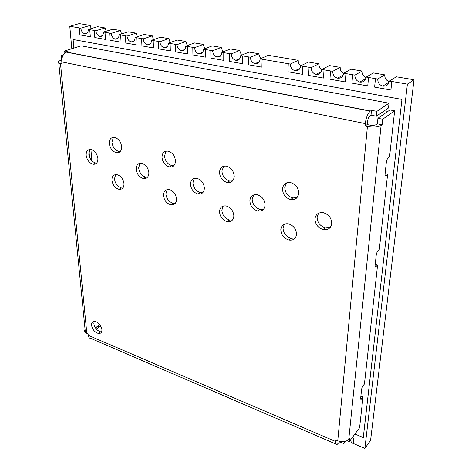 <?xml version="1.0" encoding="UTF-8"?>
<svg xmlns="http://www.w3.org/2000/svg" width="472" height="472" viewBox="0 0 472 472"><rect width="100%" height="100%" fill="white"/><g stroke="black" fill="none" stroke-linecap="round" stroke-linejoin="round"><path stroke-width="0.71" d="M375.447 78.653L368.532 77.467L367.753 85.904L368.52 77.473L366.231 77.078L373.346 72.936L384.745 74.847L377.759 79.054L375.435 78.659L374.62 87.131L390.916 90.022L391.843 81.461L407.395 84.128L414.021 79.768L398.657 77.19M353.257 69.573L362.124 71.054L354.879 75.136L345.941 73.597L345.28 81.933L345.929 73.602L343.704 73.219L351.068 69.201L353.268 69.579M330.536 70.953L324.034 69.838L323.503 78.063L324.022 69.844L321.869 69.478L329.456 65.573L340.182 67.372L332.701 71.331L330.536 70.953M309.089 67.278L302.782 66.198L302.351 74.322L302.77 66.204L300.676 65.844L308.476 62.056L318.889 63.803L311.196 67.644L309.089 67.278M288.28 63.708L262.125 59.23L261.907 67.154L262.113 59.236L260.143 58.894L268.32 55.318L298.215 60.333L290.321 64.068L288.268 63.714L287.926 71.768L302.351 74.322M248.449 56.882L240.744 55.572L249.086 52.091L258.632 53.696L250.372 57.224L248.437 56.888L248.302 64.741L261.907 67.154M242.561 63.714L242.673 55.897L242.549 63.72L229.321 61.378L229.38 53.613L221.893 52.339L230.389 48.952L239.67 50.51L231.25 53.944L229.368 53.619M223.746 60.381L223.763 52.652L223.746 60.381M210.848 50.439L203.562 49.2L212.199 45.902L221.232 47.418L212.665 50.758L210.831 50.445L210.872 58.109L223.734 60.386M205.45 57.141L205.385 49.501L205.438 57.141L192.93 54.929L192.806 47.353L185.738 46.144L194.505 42.934L203.29 44.409L194.588 47.66L192.818 47.347M187.655 53.985L187.508 46.439L187.644 53.991L175.472 51.831L175.283 44.344L170.115 43.459L170.339 50.917L170.103 43.459L168.392 43.17L177.283 40.043L185.838 41.483L177.006 44.645L175.271 44.35M158.22 41.418L153.188 40.557L153.471 47.932L153.176 40.562L151.506 40.273L160.51 37.229L168.84 38.627L159.89 41.713L158.208 41.424L158.48 48.822L170.327 50.917M141.606 38.568L135.069 37.459L144.172 34.491L152.291 35.854L143.234 38.857L141.606 38.568M137.069 45.017L136.709 37.73L137.057 45.023L125.823 43.029L125.422 35.795L120.655 34.981L121.08 42.185L120.637 34.981L119.056 34.71L128.26 31.819L136.166 33.146L127.009 36.078L125.41 35.801M109.663 33.093L105.008 32.297L105.486 39.43L104.996 32.302L103.456 32.037L112.743 29.217L120.454 30.509L111.203 33.364L109.646 33.099L110.123 40.25L121.068 42.191M94.3 30.462L89.763 29.683L90.317 36.733L89.751 29.689L88.246 29.429L97.615 26.68L105.132 27.942L95.804 30.727L94.3 30.462M69.785 26.261L79.219 23.6L90.193 25.435L80.789 28.155L69.785 26.261L71.809 48.728M96.801 326.819L96.972 328.724M350.59 439.863L351.374 442.665L353.162 443.426L353.723 438.222L352.265 437.609M353.723 438.222L353.162 443.426L364.891 448.4L407.395 84.128M354.914 434.051L363.281 437.538L401.955 99.427L73.113 39.501L73.862 48.085M390.916 90.022L391.831 81.467L389.465 81.06L396.321 76.794L398.657 77.184M364.891 448.4L370.573 440.417L414.021 79.768M79.308 27.901L79.898 34.893L90.3 36.733M80.789 28.155C81.243 31.164 82.588 33.046 84.818 33.789C87.108 33.96 88.252 32.509 88.246 29.429M94.282 30.468L94.819 37.536L105.486 39.43M95.804 30.727C96.241 33.772 97.604 35.677 99.881 36.438C102.235 36.615 103.427 35.146 103.456 32.037M111.203 33.364C111.622 36.444 113.003 38.374 115.333 39.146C117.752 39.335 118.991 37.86 119.056 34.71M127.009 36.078C127.405 39.188 128.803 41.141 131.192 41.931C133.676 42.132 134.968 40.639 135.069 37.459M141.594 38.574L141.936 45.89L153.471 47.932M143.234 38.857C143.606 42.008 145.022 43.984 147.47 44.793C150.025 44.999 151.37 43.495 151.506 40.273M159.89 41.713C160.244 44.899 161.672 46.905 164.185 47.725C166.811 47.943 168.215 46.427 168.392 43.17M177.006 44.645C177.33 47.867 178.782 49.902 181.354 50.74C184.056 50.97 185.514 49.436 185.738 46.144M194.588 47.66C194.883 50.923 196.358 52.982 198.995 53.837C201.78 54.079 203.302 52.534 203.562 49.2M212.665 50.758C212.931 54.056 214.424 56.144 217.132 57.023C219.993 57.277 221.58 55.714 221.893 52.339M231.25 53.944C231.492 57.283 233.003 59.401 235.782 60.298C238.732 60.563 240.384 58.988 240.744 55.572M250.372 57.224C250.579 60.599 252.113 62.752 254.968 63.667C258.007 63.944 259.73 62.357 260.143 58.894M290.321 64.068C290.457 67.531 292.032 69.744 295.047 70.706C298.274 71.012 300.157 69.39 300.676 65.844M309.077 67.284L308.629 75.437L323.491 78.069M311.196 67.644C311.29 71.154 312.889 73.396 315.992 74.381C319.32 74.706 321.279 73.071 321.869 69.478M330.524 70.959L329.957 79.213L345.28 81.933M332.701 71.331C332.76 74.883 334.382 77.166 337.574 78.169C341.008 78.511 343.055 76.859 343.704 73.219M352.631 74.747L351.947 83.113L367.741 85.916M354.879 75.136C354.897 78.73 356.543 81.048 359.823 82.075C363.375 82.435 365.511 80.771 366.231 77.078M353.717 438.234L352.259 437.621M377.759 79.054C377.724 82.7 379.399 85.049 382.774 86.105C386.444 86.482 388.674 84.801 389.465 81.06M90.193 25.435L91.184 28.568M106.176 31.211L105.132 27.942M121.558 33.925L120.454 30.509M137.34 36.716L136.166 33.146M153.542 39.589L152.291 35.854M170.18 42.539L168.84 38.627M187.272 45.578L185.838 41.483M204.848 48.71L203.29 44.409M222.92 51.932L221.232 47.418M241.511 55.254L239.67 50.51M260.65 58.675L258.632 53.696M300.693 65.838C299.012 64.422 298.186 62.587 298.215 60.333M321.845 69.714C319.833 68.31 318.848 66.34 318.889 63.803M343.657 73.65C341.286 72.293 340.129 70.198 340.182 67.372M366.154 77.644C363.405 76.375 362.059 74.181 362.124 71.054M389.365 81.715C386.214 80.576 384.674 78.287 384.745 74.847M98.453 325.651L98.554 326.783L99.273 327.084M363.269 437.544L401.943 99.433L73.113 39.501M91.857 160.763L90.919 149.5L91.845 160.745M386.143 112.596L386.297 111.156L384.373 110.79M101.917 329.639C101.073 325.432 98.825 322.701 95.179 321.438C92.671 321.161 91.468 322.447 91.556 325.291C92.418 329.48 94.665 332.199 98.294 333.444C100.772 333.733 101.981 332.465 101.917 329.639M94.158 321.373L93.845 323.68C94.701 327.863 96.937 330.571 100.565 331.804L101.622 331.869M296.534 234.283C296.221 228.973 293.507 225.486 288.398 223.828C283.902 223.309 281.377 225.262 280.805 229.681C281.159 234.962 283.878 238.419 288.958 240.053C293.377 240.59 295.903 238.667 296.534 234.283M284.345 224.159L283.011 227.97C283.359 233.239 286.062 236.678 291.13 238.301L295.301 237.9M234.242 176.316C233.787 171.082 231.227 167.696 226.572 166.156C222.247 165.696 219.887 167.796 219.498 172.445C219.993 177.643 222.554 181.006 227.179 182.522C231.433 183 233.787 180.935 234.242 176.316M223.675 166.203L221.911 171C222.395 176.186 224.943 179.531 229.563 181.036L232.572 180.941M233.858 215.94C233.38 210.831 230.814 207.509 226.153 205.969C222.07 205.526 219.852 207.444 219.504 211.739C220.017 216.819 222.589 220.117 227.215 221.628C231.239 222.094 233.451 220.2 233.858 215.94M223.221 206.057L221.852 210.176C222.359 215.244 224.92 218.524 229.534 220.029L232.566 219.899M175.472 160.869C174.87 155.831 172.439 152.598 168.179 151.164C164.244 150.769 162.179 152.822 161.996 157.323C162.622 162.333 165.058 165.542 169.295 166.952C173.171 167.371 175.23 165.342 175.472 160.869M166.179 151.099L164.522 156.002C165.141 160.999 167.566 164.191 171.796 165.595L173.891 165.637M298.699 193.26C298.422 187.815 295.726 184.263 290.604 182.593C285.837 182.062 283.135 184.198 282.504 189.007C282.828 194.417 285.53 197.939 290.61 199.579C295.301 200.134 297.997 198.028 298.699 193.26M286.522 182.882L284.763 187.425C285.076 192.818 287.767 196.328 292.841 197.951L297.059 197.591M265.081 205.019C264.698 199.744 262.066 196.311 257.187 194.712C252.78 194.228 250.337 196.252 249.859 200.783C250.284 206.028 252.915 209.432 257.765 211.008C262.102 211.515 264.538 209.521 265.081 205.019M253.73 194.889L252.166 199.213C252.585 204.435 255.21 207.827 260.042 209.391L263.618 209.161M97.893 158.545C97.12 153.825 94.854 150.822 91.096 149.535C87.745 149.223 86.093 151.134 86.158 155.282C86.954 159.973 89.22 162.952 92.954 164.221C96.264 164.557 97.91 162.663 97.893 158.545M90.022 149.435L88.777 154.061C89.562 158.739 91.822 161.707 95.55 162.97L96.695 163.064M148.875 172.717C148.208 167.825 145.83 164.693 141.748 163.312C138.084 162.946 136.207 164.899 136.119 169.171C136.815 174.032 139.193 177.142 143.252 178.499C146.857 178.882 148.733 176.953 148.875 172.717M140.072 163.229L138.662 167.849C139.346 172.693 141.718 175.79 145.765 177.142L147.524 177.207M204.394 188.145C203.851 183.071 201.355 179.797 196.901 178.316C192.895 177.891 190.753 179.885 190.482 184.281C191.06 189.325 193.555 192.576 197.98 194.039C201.933 194.476 204.069 192.517 204.394 188.145M194.452 178.316L192.924 182.841C193.49 187.868 195.98 191.107 200.393 192.558L202.942 192.529M176.575 199.172C175.956 194.252 173.519 191.077 169.259 189.65C165.53 189.26 163.583 191.154 163.418 195.325C164.067 200.216 166.504 203.367 170.74 204.777C174.41 205.184 176.357 203.314 176.575 199.172M167.194 189.608L165.884 193.892C166.516 198.771 168.947 201.91 173.171 203.308L175.318 203.32M121.664 146.727C120.944 141.865 118.631 138.774 114.714 137.435C111.121 137.098 109.315 139.11 109.297 143.476C110.041 148.302 112.36 151.376 116.254 152.692C119.794 153.046 121.599 151.058 121.664 146.727M113.398 137.334L111.917 142.261C112.649 147.069 114.961 150.131 118.844 151.441L120.236 151.53M124.012 183.791C123.28 179.041 120.962 176.003 117.05 174.669C113.634 174.333 111.923 176.192 111.917 180.251C112.672 184.971 114.991 187.986 118.879 189.302C122.248 189.655 123.959 187.821 124.012 183.791M115.658 174.581L114.466 178.929C115.209 183.637 117.522 186.641 121.404 187.945L122.862 188.027M331.71 223.539C331.515 218.052 328.73 214.441 323.361 212.713C318.494 212.146 315.697 214.205 314.966 218.884C315.207 224.336 317.998 227.917 323.332 229.616C328.117 230.206 330.907 228.177 331.71 223.539M318.576 213.214L317.107 217.155C317.343 222.595 320.122 226.153 325.444 227.846L330.359 227.256M394.639 110.837L382.686 119.221L377.924 118.277L389.972 109.946L394.639 110.837L389.583 156.562L387.671 158.096L386.462 161.117L385.004 174.492L385.659 175.944L387.618 174.304L379.323 249.316L377.488 251.145L376.343 254.054L375.057 265.86L375.57 267.022L377.594 264.993L364.425 384.019L362.702 386.196L361.658 388.922L360.602 398.628L360.927 399.448L363.003 396.922L359.587 427.768L349.292 441.603L347.109 440.677M385.093 173.708L387.618 174.304M375.228 264.29L377.594 264.993M95.391 327.828L99.822 324.677M89.527 157.123L89.025 151.264M63.331 54.905L61.201 55.578L62.794 55.897M61.743 60.133L61.201 55.578M61.637 60.115L60.245 60.563C57.867 61.401 57.377 62.233 58.788 63.059L60.493 63.596L86.836 333.385L88.099 333.922L88.234 335.315C88.494 337.338 89.385 338.389 90.907 338.471L336.005 444.093M64.865 53.088L64.664 50.964L68.062 51.625L66.41 52.156C63.183 53.843 61.637 57.094 61.779 61.903L61.974 63.903L60.493 63.596M389.017 103.191L376.904 111.357L371.476 110.306L371.01 115.168L376.42 116.23L388.509 107.952L389.017 103.191L81.119 45.813L64.664 50.964M376.42 116.23L376.904 111.357M371.476 110.306L370.237 111.138C367.694 113.569 366.036 117.729 365.269 123.605L61.779 61.903M371.01 115.168L369.883 115.929C368.608 117.139 367.782 119.215 367.393 122.154L367.169 124.573L365.045 126.036L365.269 123.605M360.879 396.091L363.003 396.922M344.07 441.668L343.876 443.621L339.675 441.822L337.043 444.541C336.029 444.795 335.604 443.804 335.769 441.568L335.911 440.016L337.763 440.813C342.501 442.447 346.171 441.928 348.778 439.243L349.658 438.069L349.292 441.603M382.686 119.221L382.108 124.779L377.37 123.823L377.924 118.277M337.763 440.813L367.405 126.52C373.435 127.517 377.995 127.18 381.087 125.511L382.108 124.779M367.169 124.573L369.523 125.05C372.52 125.546 374.792 125.381 376.337 124.549L377.37 123.823M345.592 441.326L343.876 443.621M100.731 326.046L96.388 329.143M339.71 441.45L339.675 441.822M367.405 126.52L365.045 126.036M85.054 329.326L84.618 330.477L84.789 331.609L86.836 333.385M66.664 52.067L370.426 111.003M381.087 125.511L348.778 439.243M88.234 335.315L335.769 441.568M360.584 398.846L361.286 399.123M375.063 266.656L375.765 266.869M385.087 175.743L385.724 175.897M389.288 82.04L382.774 86.105M365.93 78.505L359.823 82.075M343.291 75.03L337.574 78.169M321.338 71.614L315.992 74.381M300.05 68.257L295.047 70.706M259.346 61.732L254.968 63.667M239.882 58.569L235.782 60.298M220.973 55.478L217.132 57.023M202.6 52.445L198.995 53.837M184.741 49.489L181.354 50.74M167.365 46.592L164.185 47.725M150.468 43.766L147.47 44.793M134.013 40.999L131.192 41.931M117.994 38.303L115.333 39.146M102.395 35.66L99.881 36.438M87.19 33.081L84.818 33.789M66.41 52.156L370.237 111.138M85.361 332.424L58.788 63.059M325.444 227.846L323.332 229.616M121.404 187.945L118.879 189.302M118.844 151.441L116.254 152.692M173.171 203.308L170.74 204.777M200.393 192.558L197.98 194.039M145.765 177.142L143.252 178.499M95.55 162.97L92.954 164.221M260.042 209.391L257.765 211.008M292.841 197.951L290.61 199.579M171.796 165.595L169.295 166.952M229.534 220.029L227.215 221.628M229.563 181.036L227.179 182.522M291.13 238.301L288.958 240.053M100.565 331.804L98.294 333.444M375.134 266.892L375.57 267.022M385.117 175.814L385.659 175.944"/></g></svg>
